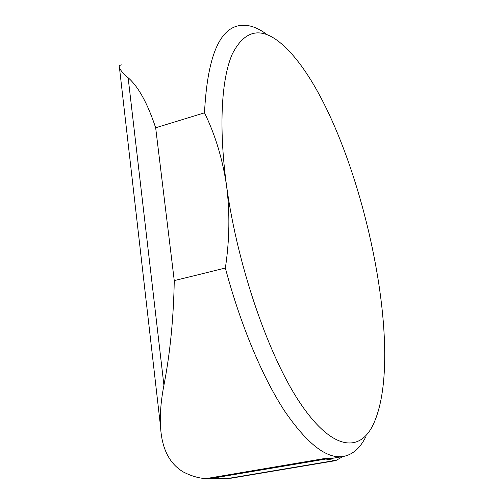 <?xml version="1.0" encoding="UTF-8"?>
<svg xmlns="http://www.w3.org/2000/svg" width="504" height="504" viewBox="0 0 504 504"><rect width="100%" height="100%" fill="white"/><g stroke="black" fill="none" stroke-linecap="round" stroke-linejoin="round"><path stroke-width="0.76" d="M365.684 437.031C360.001 448.308 352.51 454.791 343.205 456.485C326.756 459.144 307.201 443.955 284.539 410.93C262.628 377.433 240.547 325.162 225.357 268.04L174.264 280.621C173.559 318.408 170.113 353.298 163.926 385.276C160.952 400.554 159.818 414.401 160.543 426.819C161.771 448.56 169.35 463.604 183.286 471.958C191.224 476.015 198.771 478.239 205.928 478.624L231.242 478.176M267.372 34.87C257.128 26.958 247.445 23.934 238.329 25.799C218.528 30.057 207.251 59.069 204.498 112.82L155.66 127.777C147.559 103.326 138.386 86.65 128.142 77.755C123.197 73.389 120.305 70.088 119.461 67.864C118.837 66.163 119.524 65.167 121.514 64.877M204.498 112.82C215.265 134.852 222.611 159.138 226.548 185.686C237.504 266.534 269.142 357.418 300.548 403.635C332.067 450.179 359.169 452.624 372.689 425.647C411.296 347.451 350.822 99.099 279.26 41.952C259.932 26.674 244.289 30.675 232.331 53.953C221.502 78.46 218.497 126.592 226.548 185.686C230.007 212.398 229.603 239.854 225.357 268.04M342.934 456.529L335.733 460.618L325.804 459.043L324.784 458.483L332.615 458.275M325.804 459.043L209.021 478.8M174.264 280.621L155.66 127.777M205.928 478.624L324.784 458.483M334.076 460.631L227.669 478.523M163.926 385.276L128.142 77.755M332.564 458.287L343.205 456.485M335.733 460.618L230.756 478.258M119.486 67.933L160.511 426.378"/></g></svg>
